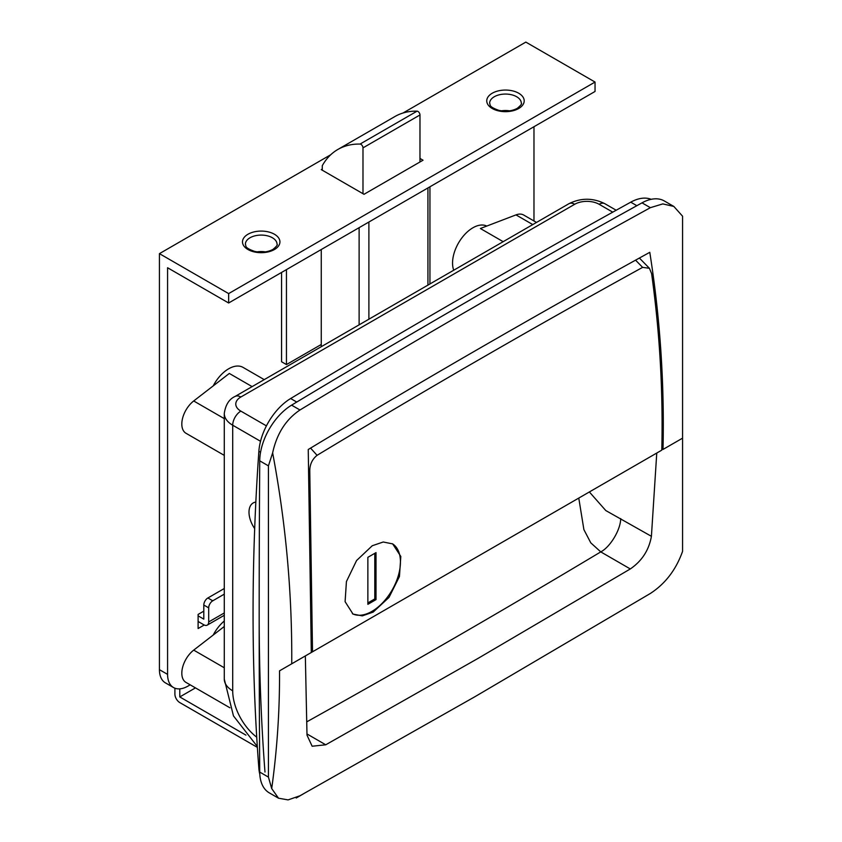 <?xml version="1.0" encoding="UTF-8"?>
<svg xmlns="http://www.w3.org/2000/svg" width="842" height="842" viewBox="0 0 842 842"><rect width="100%" height="100%" fill="white"/><g stroke="black" fill="none" stroke-linecap="round" stroke-linejoin="round"><path stroke-width="1.26" d="M321.255 346.704L321.255 249.527M321.255 344.483L286.448 364.575L286.448 269.619M286.448 364.575L281.565 361.765L281.565 272.44M453.722 270.219A28.786 16.619 -60 0 1 472.909 227.782A28.786 16.619 -60 0 1 486.75 226.066M213.215 385.889A28.786 16.619 -60 0 1 228.645 368.807A28.786 16.619 -60 0 1 243.033 367.386L264.23 379.626M503.179 241.675L480.372 228.508L515.988 214.889A20.155 11.63 -60 0 1 523.692 215.036L536.501 222.435M224.277 455.375L185.998 433.272A20.155 11.63 -60 0 1 182.493 418.653A20.155 11.63 -60 0 1 193.702 400.971L229.319 373.448L252.126 386.615M254.684 528.618A20.155 11.63 60 0 1 255.831 502.085A20.155 11.63 -120 0 0 254.684 528.618M229.908 707.775L185.998 682.42A20.155 11.63 -60 0 1 182.493 667.801A20.155 11.63 -60 0 1 193.702 650.119L224.277 626.49M213.215 635.036A28.786 16.619 -60 0 1 224.277 621.028M278.502 798.195L269.272 792.859A46.057 26.597 -60 0 1 259.736 772.082L268.43 777.103L271.703 788.565L278.502 798.195L288.069 799.9L299.931 795.785L474.941 696.702L650.329 593.484C665.306 583.748 676.052 569.708 682.567 551.352L682.567 216.205L673.842 206.448L662.812 203.901L650.371 207.679L642.004 202.848A11514.792 6648.095 120 0 0 291.595 405.149L299.973 409.991C416.464 339.473 533.27 272.04 650.371 207.679M299.973 409.991C285.901 419.432 276.786 433.725 272.64 452.87L268.43 465.858L259.736 460.837A23029.584 13296.201 120 0 0 259.736 772.082M259.736 460.837A46.057 26.597 -60 0 1 291.595 405.149M642.004 202.848A46.057 26.597 -60 0 1 664.327 200.964L673.842 206.448M268.43 465.858L268.43 777.103M663.012 449.439L682.567 438.156L663.012 449.439C664.527 383.436 660.117 317.729 649.782 252.316C535.691 315.14 421.853 380.868 308.246 449.502L311.298 652.497L279.533 670.842C279.755 710.143 277.155 749.391 271.703 788.565M272.64 452.87C285.848 522.977 292.216 593.284 291.742 663.791M656.76 453.059L651.413 536.312C648.971 550.121 641.93 560.993 630.3 568.95L477.919 658.465L325.738 744.791L312.14 746.233L307.004 735.15L305.341 655.939L279.533 670.842M630.3 568.95L600.767 551.889L590.789 542.848L583.895 529.629L578.77 498.075M589.368 491.96L605.787 510.547L651.413 536.312M174.904 688.198L174.904 694.113A6.904 3.989 -120 0 0 179.788 702.575L257.368 747.37M245.938 735.129L179.788 696.934L179.788 688.861M179.788 696.934L195.46 687.882M198.112 621.48L203.806 624.775A6.904 3.989 -120 0 0 207.258 625.122A6.904 3.989 -120 0 0 208.69 621.954L208.69 607.85L203.806 605.03L203.806 619.133L198.112 615.839M203.806 605.03A5.757 3.326 -60 0 1 207.879 597.978L224.277 588.516M207.879 597.978L212.763 600.799L224.277 594.147M212.763 600.799A5.757 3.326 120 0 0 208.69 607.85M296.226 798.006L303.52 793.785M173.536 687.546L165.39 682.851A28.786 16.619 -60 0 1 159.433 669.674L159.433 253.642L228.645 293.595L228.645 302.994L167.579 267.745L167.579 674.368A28.786 16.619 120 0 0 173.536 687.546A28.786 16.619 120 0 0 187.934 686.125L190.166 684.83M228.645 302.994L595.041 91.462L595.041 82.053L525.829 42.1L402.981 113.028M330.79 154.707L159.433 253.642M203.806 611.145L198.112 614.428L198.112 628.532L204.238 624.996M533.975 126.71L533.975 220.972M322.275 169.021L321.255 169.61L364.007 194.291L423.031 160.212L419.979 158.443M595.041 82.053L228.645 293.595M501.337 110.839A15.83 9.146 180 0 1 509.61 110.839M257.073 251.863A15.83 9.146 180 0 1 265.346 251.863M352.409 613.713A40.3 23.271 120 0 0 371.943 611.376A40.3 23.271 120 0 0 398.192 576.117A40.3 23.271 120 0 0 392.372 543.732M376.016 599.62L376.016 552.615L367.87 557.32L367.87 604.324L376.016 599.62L374.795 598.925L374.795 553.32M367.87 602.914L374.795 598.925M322.275 170.2L322.275 165.695A115.144 66.476 60 0 1 337.884 149.444A115.144 66.476 60 0 1 360.071 144.066A2.884 1.663 60 0 1 362.986 147.866L362.986 193.702M337.884 149.444L394.877 116.543A115.144 66.476 60 0 1 417.064 111.155A2.884 1.663 60 0 1 419.979 114.965L419.979 161.969M290.648 398.529A11514.792 6648.095 120 0 1 630.742 202.175L636.847 205.701A11514.792 6648.095 120 0 0 296.752 402.055L290.648 398.529A46.057 26.597 -60 0 0 258.873 451.291A2302.954 1329.623 120 0 0 253.063 613.26A2302.954 1329.623 120 0 0 258.873 768.514L259.715 768.999M259.178 616.786A2302.954 1329.623 120 0 0 264.977 772.04M259.81 774.282A46.057 26.597 -60 0 1 258.873 768.514M630.742 202.175A46.057 26.597 -60 0 1 651.14 199.322M306.562 655.234L312.519 651.792L309.772 471.036L308.519 469.362M310.561 448.102L317.076 455.322C425.378 389.909 533.891 327.254 642.625 267.367L635.563 260.167M642.625 267.367L649.424 268.293L651.613 273.671C659.749 332.264 663.149 391.088 661.791 450.144L312.519 651.792M317.076 455.322C312.193 459.279 309.761 464.521 309.772 471.036M373.174 612.092L362.27 615.881L353.019 614.081L345.094 601.651L346.43 581.538L356.576 560.53L372.259 545.742L383.236 541.995L392.667 543.9L400.813 556.436L399.445 576.517L389.025 597.378L373.174 612.092M427.925 285.122L427.925 187.945M368.891 222.025L368.891 319.202M359.124 324.844L359.124 227.666M232.708 690.819A28.786 16.619 180 0 1 224.277 679.073L224.277 413.464A28.786 16.619 180 0 0 232.708 425.221L232.708 690.819A40.3 23.271 -120 0 0 256.726 737.182M515.988 214.889L532.775 224.582M193.702 400.971L224.277 418.621M612.744 212.152L599.115 204.28A17.272 9.967 0 0 0 574.686 204.28A11.514 6.652 60 0 0 568.929 203.711L235.097 396.445A11.514 6.652 60 0 1 240.854 397.014A17.272 9.967 0 0 0 240.854 411.117L266.419 425.873M574.686 204.28L240.854 397.014M260.525 441.282L232.708 425.221A11.514 6.652 -60 0 1 240.854 411.117M224.277 667.769L193.702 650.119M568.929 203.711C580.906 197.765 592.884 197.765 604.872 203.711A11.514 6.652 120 0 0 599.115 204.28M620.68 518.567C620.733 529.555 610.282 547.037 600.767 551.889A11465.851 6619.846 -60 0 1 448.481 641.467A11465.851 6619.846 -60 0 1 306.793 721.836M306.993 733.961L325.738 744.791M208.69 621.954L224.277 612.955M159.433 669.674L167.579 674.368M247.98 234.244A18.713 10.799 180 0 1 274.439 234.244A18.713 10.799 180 0 1 274.439 249.527A18.713 10.799 180 0 1 247.98 249.527A18.713 10.799 180 0 1 247.98 234.244M492.244 93.22A18.713 10.799 180 0 1 518.704 93.22A18.713 10.799 180 0 1 518.704 108.502A18.713 10.799 180 0 1 492.244 108.502A18.713 10.799 180 0 1 492.244 93.22M494.275 96.746A15.83 9.146 0 0 0 489.644 103.208C490.675 104.903 488.002 106.471 498.801 110.344C505.821 111.807 511.978 111.144 517.262 108.355C520.83 105.376 522.177 103.661 521.303 103.208A15.83 9.146 0 0 0 516.672 96.746A15.83 9.146 0 0 0 494.275 96.746M277.039 244.233A15.83 9.146 0 0 0 272.408 237.77A15.83 9.146 0 0 0 250.011 237.77A15.83 9.146 0 0 0 245.38 244.233C246.411 245.938 243.738 247.495 254.537 251.369C261.557 252.832 267.714 252.168 272.997 249.379C276.565 246.401 277.902 244.685 277.039 244.233M419.979 114.965L362.986 147.866M417.064 111.155L360.071 144.066M260.557 452.27L258.873 451.291M429.946 283.954L429.946 186.777M235.097 396.445C229.161 399.097 225.551 404.77 224.277 413.464M257.315 746.486L233.466 715.911L224.277 679.073M604.872 203.711L616.176 210.237M207.258 625.122L224.277 615.292M649.424 268.293L639.394 258.052"/></g></svg>

